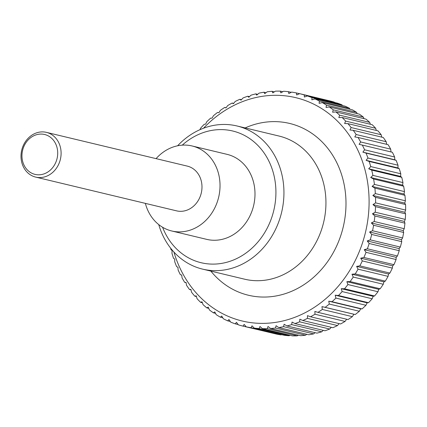 <?xml version="1.0" encoding="UTF-8"?>
<svg xmlns="http://www.w3.org/2000/svg" width="427" height="427" viewBox="0 0 427 427"><rect width="100%" height="100%" fill="white"/><g stroke="black" fill="none" stroke-linecap="round" stroke-linejoin="round"><path stroke-width="0.64" d="M177.605 145.783A73.615 63.575 103.5 0 1 226.305 124.492A73.615 63.575 103.5 0 1 236.937 125.96A73.615 63.575 103.5 0 1 282.834 206.273A73.615 63.575 103.5 0 1 213.265 270.606A73.615 63.575 103.5 0 1 202.638 269.138A73.615 63.575 103.5 0 1 158.732 224.586M182.254 145.153A67.722 58.488 103.5 0 1 222.899 129.643A67.722 58.488 103.5 0 1 275.618 199.228A67.722 58.488 103.5 0 1 210.901 264.073A67.722 58.488 103.5 0 1 162.586 227.255M192.118 145.975L227.079 154.355A43.709 37.747 103.5 0 1 254.337 202.035A43.709 37.747 103.5 0 1 213.025 240.236A43.709 37.747 103.5 0 1 206.716 239.366L171.755 230.986A43.709 37.747 -76.5 0 0 178.064 231.861A43.709 37.747 -76.5 0 0 219.371 193.661A43.709 37.747 -76.5 0 0 192.118 145.975A43.709 37.747 -76.5 0 0 185.809 145.105A43.709 37.747 -76.5 0 0 156.085 158.636M145.367 203.375A43.709 37.747 -76.5 0 0 171.755 230.986M334.346 102.144A119.619 103.307 -76.5 0 0 329.681 100.868L299.637 93.673A119.619 103.307 103.5 0 1 304.296 94.949L334.592 102.464M342 104.85A119.619 103.307 -76.5 0 0 337.469 103.153L307.424 95.958A119.619 103.307 103.5 0 1 311.956 97.655L342 104.85L342.459 105.528M349.414 108.25A119.619 103.307 -76.5 0 0 345.032 106.142L314.987 98.947A119.619 103.307 103.5 0 1 319.369 101.05L349.414 108.25L350.012 109.259M356.524 112.317A119.619 103.307 -76.5 0 0 352.323 109.814L322.278 102.619A119.619 103.307 103.5 0 1 326.479 105.122L356.524 112.317L357.207 113.646M363.297 117.03A119.619 103.307 -76.5 0 0 359.304 114.148L329.26 106.947A119.619 103.307 103.5 0 1 333.252 109.835L363.297 117.03L364.012 118.653M369.691 122.362A119.619 103.307 -76.5 0 0 365.928 119.112L335.884 111.917A119.619 103.307 103.5 0 1 339.641 115.167L369.691 122.362L370.396 124.262M375.659 128.276A119.619 103.307 -76.5 0 0 372.157 124.684L342.112 117.489A119.619 103.307 103.5 0 1 345.614 121.081L375.659 128.276L376.32 130.438M381.172 134.74A119.619 103.307 -76.5 0 0 377.943 130.827L347.898 123.627A119.619 103.307 103.5 0 1 351.127 127.545L381.172 134.74L381.754 137.136M386.189 141.711A119.619 103.307 -76.5 0 0 383.259 137.499L353.214 130.304A119.619 103.307 103.5 0 1 356.145 134.516L386.189 141.711L386.665 144.326M390.689 149.146A119.619 103.307 -76.5 0 0 388.074 144.662L358.029 137.467A119.619 103.307 103.5 0 1 360.644 141.951L390.689 149.146L391.025 151.959M394.639 157.003A119.619 103.307 -76.5 0 0 392.354 152.274L362.309 145.079A119.619 103.307 103.5 0 1 364.594 149.802L394.639 157.003L394.799 159.794L396.069 160.285L366.024 153.085A119.619 103.307 103.5 0 1 367.962 158.027L398.007 165.228A119.619 103.307 -76.5 0 0 396.069 160.285M398.007 165.228L398.001 167.955L399.202 168.644L369.158 161.449A119.619 103.307 103.5 0 1 370.743 166.573L400.788 173.773A119.619 103.307 -76.5 0 0 399.202 168.644M400.788 173.773L400.611 176.42L401.732 177.306L371.687 170.106A119.619 103.307 103.5 0 1 372.904 175.385L402.949 182.585A119.619 103.307 -76.5 0 0 401.732 177.306M402.949 182.585L402.618 185.142L403.648 186.209L373.604 179.009A119.619 103.307 103.5 0 1 374.442 184.411L404.486 191.606A119.619 103.307 -76.5 0 0 403.648 186.209M404.486 191.606L404.006 194.055L404.929 195.304L374.885 188.104A119.619 103.307 103.5 0 1 375.344 193.591L405.388 200.791A119.619 103.307 -76.5 0 0 404.929 195.304M405.388 200.791L404.764 203.113L405.57 204.533L375.525 197.338A119.619 103.307 103.5 0 1 375.605 202.873L405.65 210.073A119.619 103.307 -76.5 0 0 405.57 204.533M405.65 210.073L404.897 212.262L405.575 213.842L375.53 206.641A119.619 103.307 103.5 0 1 375.221 212.203L405.266 219.398A119.619 103.307 -76.5 0 0 405.575 213.842M405.266 219.398L404.39 221.442L404.929 223.166L374.885 215.971A119.619 103.307 103.5 0 1 374.201 221.512L404.246 228.712A119.619 103.307 -76.5 0 0 404.929 223.166M404.246 228.712L403.259 230.596L403.654 232.459L373.609 225.259A119.619 103.307 103.5 0 1 372.547 230.751L402.592 237.951A119.619 103.307 -76.5 0 0 403.654 232.459M402.592 237.951L401.503 239.664L401.743 241.65L371.698 234.455A119.619 103.307 103.5 0 1 370.262 239.862L400.307 247.062A119.619 103.307 -76.5 0 0 401.743 241.65M400.307 247.062L399.138 248.599L399.213 250.697L369.168 243.497A119.619 103.307 103.5 0 1 367.375 248.792L397.42 255.986A119.619 103.307 -76.5 0 0 399.213 250.697M397.42 255.986L396.176 257.337L396.08 259.531L366.035 252.336A119.619 103.307 103.5 0 1 363.895 257.476L393.94 264.676A119.619 103.307 -76.5 0 0 396.08 259.531M393.94 264.676L392.632 265.834L392.365 268.108L362.32 260.908A119.619 103.307 103.5 0 1 359.838 265.872L389.883 273.066A119.619 103.307 -76.5 0 0 392.365 268.108M389.883 273.066L388.533 274.027L388.09 276.365L358.045 269.17A119.619 103.307 103.5 0 1 355.243 273.921L385.287 281.115A119.619 103.307 -76.5 0 0 388.09 276.365M385.287 281.115L383.905 281.873L383.281 284.259L353.236 277.064A119.619 103.307 103.5 0 1 350.124 281.574L380.169 288.769A119.619 103.307 -76.5 0 0 383.281 284.259M380.169 288.769L378.77 289.319L377.964 291.742L347.92 284.542A119.619 103.307 103.5 0 1 344.525 288.785L374.57 295.98A119.619 103.307 -76.5 0 0 377.964 291.742M374.57 295.98L373.166 296.322L372.173 298.761L342.128 291.566A119.619 103.307 103.5 0 1 338.472 295.511L368.517 302.706A119.619 103.307 -76.5 0 0 372.173 298.761M368.517 302.706L367.129 302.839L365.95 305.278L335.905 298.083A119.619 103.307 103.5 0 1 332.009 301.708L362.053 308.908A119.619 103.307 -76.5 0 0 365.95 305.278M362.053 308.908L360.687 308.828L359.331 311.251L329.286 304.056A119.619 103.307 103.5 0 1 325.166 307.339L355.211 314.539A119.619 103.307 -76.5 0 0 359.331 311.251M355.211 314.539L353.887 314.251L352.35 316.647L322.305 309.447A119.619 103.307 103.5 0 1 317.992 312.372L348.037 319.567A119.619 103.307 -76.5 0 0 352.35 316.647M346.655 319.236L345.053 321.424L315.009 314.229A119.619 103.307 103.5 0 1 310.536 316.77L340.581 323.97A119.619 103.307 -76.5 0 0 345.053 321.424M339.102 323.613L337.495 325.561L307.451 318.366A119.619 103.307 103.5 0 1 302.834 320.512L332.879 327.706A119.619 103.307 -76.5 0 0 337.495 325.561M331.293 327.328L329.708 329.03L299.663 321.83A119.619 103.307 103.5 0 1 294.94 323.57L324.984 330.765A119.619 103.307 -76.5 0 0 329.708 329.03M323.266 330.354L321.75 331.806L291.705 324.611A119.619 103.307 103.5 0 1 286.896 325.929L316.941 333.124A119.619 103.307 -76.5 0 0 321.75 331.806M315.078 332.676L313.664 333.877L283.619 326.676A119.619 103.307 103.5 0 1 278.762 327.568L308.806 334.768A119.619 103.307 -76.5 0 0 313.664 333.877M306.767 334.277L305.502 335.227L275.458 328.027A119.619 103.307 103.5 0 1 270.579 328.486L300.624 335.686A119.619 103.307 -76.5 0 0 305.502 335.227M298.377 335.147L297.315 335.846L267.27 328.651A119.619 103.307 103.5 0 1 262.402 328.673L292.447 335.868A119.619 103.307 -76.5 0 0 297.315 335.846M173.901 252.01A114.836 99.176 -76.5 0 0 258.831 323.308A114.836 99.176 -76.5 0 0 368.576 213.356A114.836 99.176 -76.5 0 0 279.173 95.37A114.836 99.176 -76.5 0 0 203.556 128.212M299.637 93.673L296.674 94.938L296.434 92.953A119.619 103.307 103.5 0 0 291.678 92.104L288.812 93.54L288.417 91.677A119.619 103.307 103.5 0 0 283.592 91.266L280.838 92.856L280.299 91.132L282.786 91.725M199.985 129.669L200.567 128.239A119.619 103.307 103.5 0 1 204.229 124.294L205.617 124.161L206.791 121.722A119.619 103.307 103.5 0 1 210.692 118.092L212.059 118.172L213.415 115.749A119.619 103.307 103.5 0 1 217.535 112.461L218.859 112.749L220.396 110.353A119.619 103.307 103.5 0 1 224.703 107.433L225.974 107.919L227.687 105.576A119.619 103.307 103.5 0 1 232.165 103.03L233.366 103.718L235.25 101.439A119.619 103.307 103.5 0 1 239.867 99.294L240.988 100.174L243.038 97.97A119.619 103.307 103.5 0 1 247.761 96.235L248.786 97.303L250.996 95.194A119.619 103.307 103.5 0 1 255.8 93.876L256.723 95.125L259.082 93.123A119.619 103.307 103.5 0 1 263.939 92.232L264.745 93.652L267.243 91.773A119.619 103.307 103.5 0 1 272.122 91.314L272.8 92.894L275.431 91.154A119.619 103.307 103.5 0 1 280.299 91.132M181.721 275.041L180.391 274.726A119.619 103.307 103.5 0 1 178.107 269.997L177.942 267.206L176.671 266.715A119.619 103.307 103.5 0 1 174.734 261.772L174.744 259.045L173.538 258.356A119.619 103.307 103.5 0 1 171.958 253.227L172.129 250.58L171.008 249.694A119.619 103.307 103.5 0 1 170.629 248.151M180.391 274.726L181.715 275.009L182.057 277.854A119.619 103.307 103.5 0 0 184.667 282.338L186.033 282.412L186.551 285.289A119.619 103.307 103.5 0 0 189.481 289.501L190.874 289.367L191.574 292.26A119.619 103.307 103.5 0 0 194.797 296.173L196.201 295.831L197.087 298.724A119.619 103.307 103.5 0 0 200.589 302.316L201.987 301.766L203.055 304.638A119.619 103.307 103.5 0 0 206.812 307.888L208.195 307.13L209.449 309.97A119.619 103.307 103.5 0 0 213.436 312.852L214.786 311.897L216.217 314.683A119.619 103.307 103.5 0 0 220.417 317.186L221.725 316.028L223.332 318.75A119.619 103.307 103.5 0 0 227.714 320.858L228.957 319.508L230.74 322.15A119.619 103.307 103.5 0 0 235.277 323.847L236.446 322.31L238.399 324.856A119.619 103.307 103.5 0 0 243.064 326.132L244.148 324.413L246.262 326.852L276.306 334.047A119.619 103.307 -76.5 0 0 281.067 334.896L251.023 327.696A119.619 103.307 103.5 0 1 246.262 326.852M251.023 327.696L252.01 325.812L254.278 328.128L284.323 335.323A119.619 103.307 -76.5 0 0 289.154 335.734L259.109 328.539A119.619 103.307 103.5 0 1 254.278 328.128M259.109 328.539L259.984 326.495L262.402 328.673M43.09 131.906A23.005 19.866 103.5 0 1 46.41 132.365A23.005 19.866 103.5 0 1 60.757 157.462A23.005 19.866 103.5 0 1 39.017 177.568A23.005 19.866 103.5 0 1 35.692 177.104A23.005 19.866 103.5 0 1 21.35 152.007A23.005 19.866 103.5 0 1 43.09 131.906M46.41 132.365L187.293 166.114A23.005 19.866 103.5 0 1 201.64 191.211A23.005 19.866 103.5 0 1 179.9 211.312A23.005 19.866 103.5 0 1 176.575 210.853L35.692 177.104M38.014 174.803A20.512 17.715 -76.5 0 0 57.618 155.161A20.512 17.715 -76.5 0 0 41.649 134.083A20.512 17.715 -76.5 0 0 22.044 153.725A20.512 17.715 -76.5 0 0 38.014 174.803M272.122 91.314L274.369 91.853M267.27 328.651L268.023 326.458L270.579 328.486M275.458 328.027L276.077 325.705L278.762 327.568M283.619 326.676L284.099 324.232L286.896 325.929M291.705 324.611L292.036 322.054L294.94 323.57M299.663 321.83L299.834 319.182L302.834 320.512M307.451 318.366L307.456 315.633L310.536 316.77M315.009 314.229L314.848 311.432L317.992 312.372M322.305 309.447L321.963 306.607L325.166 307.339M329.286 304.056L328.763 301.179L332.009 301.708M335.905 298.083L335.206 295.19L338.472 295.511M342.128 291.566L341.248 288.679L344.525 288.785M347.92 284.542L346.852 281.671L350.124 281.574M353.236 277.064L351.981 274.225L355.243 273.921M358.045 269.17L356.614 266.379L359.838 265.872M362.32 260.908L360.714 258.186L363.895 257.476M366.035 252.336L364.252 249.694L367.375 248.792M369.168 243.497L367.215 240.951L370.262 239.862M371.698 234.455L369.585 232.016L372.547 230.751M373.609 225.259L371.335 222.947L374.201 221.512M374.885 215.971L372.472 213.794L375.221 212.203M375.53 206.641L372.974 204.618L375.605 202.873M375.525 197.338L372.846 195.47L375.344 193.591M374.885 188.104L372.082 186.407L374.442 184.411M373.604 179.009L370.695 177.493L372.904 175.385M371.687 170.106L368.693 168.777L370.743 166.573M369.158 161.449L366.078 160.312L367.962 158.027M366.024 153.085L362.881 152.151L364.594 149.802M362.309 145.079L359.107 144.342L360.644 141.951M358.029 137.467L354.789 136.939L356.145 134.516M353.214 130.304L349.948 129.984L351.127 127.545M347.898 123.627L344.621 123.52L345.614 121.081M342.112 117.489L338.835 117.585L339.641 115.167M335.884 111.917L332.628 112.221L333.252 109.835M329.26 106.947L326.036 107.46L326.479 105.122M322.278 102.619L319.102 103.323L319.369 101.05M314.987 98.947L311.865 99.849L311.956 97.655M307.424 95.958L304.376 97.046L304.296 94.949M263.939 92.232L265.978 92.723M289.954 335.275L289.154 335.734M281.542 334.656L281.067 334.896M273.179 333.3L243.064 326.132M255.8 93.876L257.668 94.324M247.761 96.235L249.475 96.646M239.867 99.294L241.452 99.672M232.165 103.03L233.644 103.387M224.703 107.433L226.091 107.764M186.081 282.674L184.667 282.338M190.992 289.864L189.481 289.501M196.425 296.562L194.797 296.173M202.345 302.738L200.589 302.316M208.728 308.347L206.812 307.888M215.539 313.354L213.436 312.852M222.734 317.741L220.417 317.186M230.286 321.472L227.714 320.858M238.154 324.536L235.277 323.847M321.963 306.607L353.887 314.251M328.763 301.179L360.687 308.828M335.206 295.19L367.129 302.839M341.248 288.679L373.166 296.322M346.852 281.671L378.77 289.319M351.981 274.225L383.905 281.873M356.614 266.379L388.533 274.027M360.714 258.186L392.632 265.834M364.252 249.694L396.176 257.337M367.215 240.951L399.138 248.599M369.585 232.016L401.503 239.664M371.335 222.947L403.259 230.596M372.472 213.794L404.39 221.442M372.974 204.618L404.897 212.262M372.846 195.47L404.764 203.113M372.082 186.407L404.006 194.055M370.695 177.493L402.618 185.142M368.693 168.777L400.611 176.42M366.078 160.312L398.001 167.955M362.881 152.151L394.799 159.794M296.434 92.953L299.567 93.7M288.417 91.677L291.198 92.344M245.141 127.929A88.336 76.289 103.5 0 1 276.829 121.668A88.336 76.289 103.5 0 1 345.598 212.427A88.336 76.289 103.5 0 1 292.223 291.033A88.336 76.289 103.5 0 1 210.847 271.102M236.937 125.96L278.932 136.021A73.615 63.575 103.5 0 1 325.614 210.185A73.615 63.575 103.5 0 1 255.266 280.667A73.615 63.575 103.5 0 1 244.639 279.199L202.638 269.138"/></g></svg>
